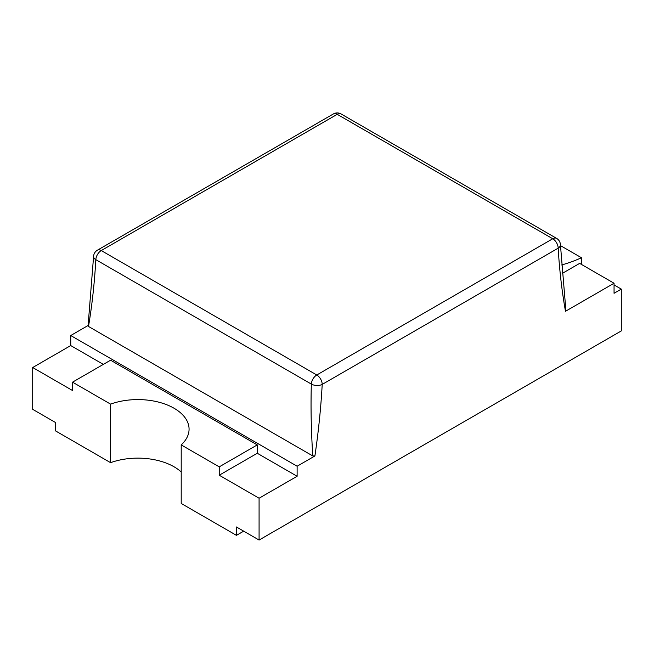 <?xml version="1.0" encoding="UTF-8"?>
<svg xmlns="http://www.w3.org/2000/svg" width="654" height="654" viewBox="0 0 654 654"><rect width="100%" height="100%" fill="white"/><g stroke="black" fill="none" stroke-linecap="round" stroke-linejoin="round"><path stroke-width="0.98" d="M563.168 272.89A104.354 60.25 180 0 1 562.276 273.151M581.455 264.429L581.455 257.733A104.354 60.25 0 0 1 561.631 264.968M560.462 245.61L581.455 257.733M614.057 284.923L621.3 289.101L621.3 330.924L259.082 540.049L236.446 526.977L236.446 535.348L243.689 531.162M32.7 367.523L72.545 390.528L72.545 382.165L110.575 404.123L110.575 462.672L55.337 430.782L55.337 422.419L32.7 409.347L32.7 367.523L70.73 345.565L70.73 335.527L88.118 325.488M621.3 289.101L614.057 293.286L614.057 283.247L565.481 311.296C561.884 290.989 559.448 269.947 558.181 248.168L322.209 384.405C320.934 407.655 318.498 431.501 314.909 455.961L297.12 466.228L70.73 335.527M257.275 453.263L297.12 476.267L259.082 498.225L219.237 475.221L257.275 453.263L257.275 444.9L219.237 466.858L181.207 444.9L181.207 503.457L236.446 535.348M103.332 364.384L70.73 345.565M259.082 498.225L259.082 540.049M297.12 476.267L297.12 466.228M88.519 325.259L88.511 326.469L312.808 455.961L314.909 455.961M312.808 455.961C311.157 431.329 310.666 407.377 311.345 384.086A7.685 4.21 -177.6 0 0 322.209 384.405A7.685 4.439 -120 0 0 316.773 374.995A7.685 4.439 120 0 0 311.345 384.086L95.827 259.663C94.552 282.602 92.116 304.87 88.511 326.469M562.293 273.397L579.648 263.382L614.057 283.247M565.481 311.296L565.489 310.078M72.545 382.165L110.575 360.207L257.275 444.9M219.237 475.221L219.237 466.858M181.207 471.967A51.225 29.577 0 0 0 110.575 462.672M110.575 404.123A51.225 29.577 180 0 1 162.617 403.273A51.225 29.577 180 0 1 189.071 429.155A51.225 29.577 180 0 1 181.207 444.9M333.385 113.951A7.685 4.439 60 0 1 337.227 114.327A7.685 4.439 -60 0 1 341.069 113.951A7.685 7.685 0 0 0 333.385 113.951L97.413 250.188A7.685 4.439 -120 0 1 101.256 250.564L337.227 114.327L552.744 238.759A7.685 4.439 60 0 1 558.181 248.168A7.685 4.652 177.5 0 0 560.421 244.694A7.685 7.685 0 0 0 556.587 238.375A7.685 4.439 120 0 0 552.744 238.759L316.773 374.995L101.256 250.564A7.685 4.439 -60 0 0 95.827 259.663A7.685 4.21 -177.6 0 1 93.579 256.515L88.086 325.806M560.421 244.694L565.914 310.617M97.413 250.188A7.685 7.685 0 0 0 93.579 256.515M556.587 238.375L341.069 113.951"/></g></svg>
